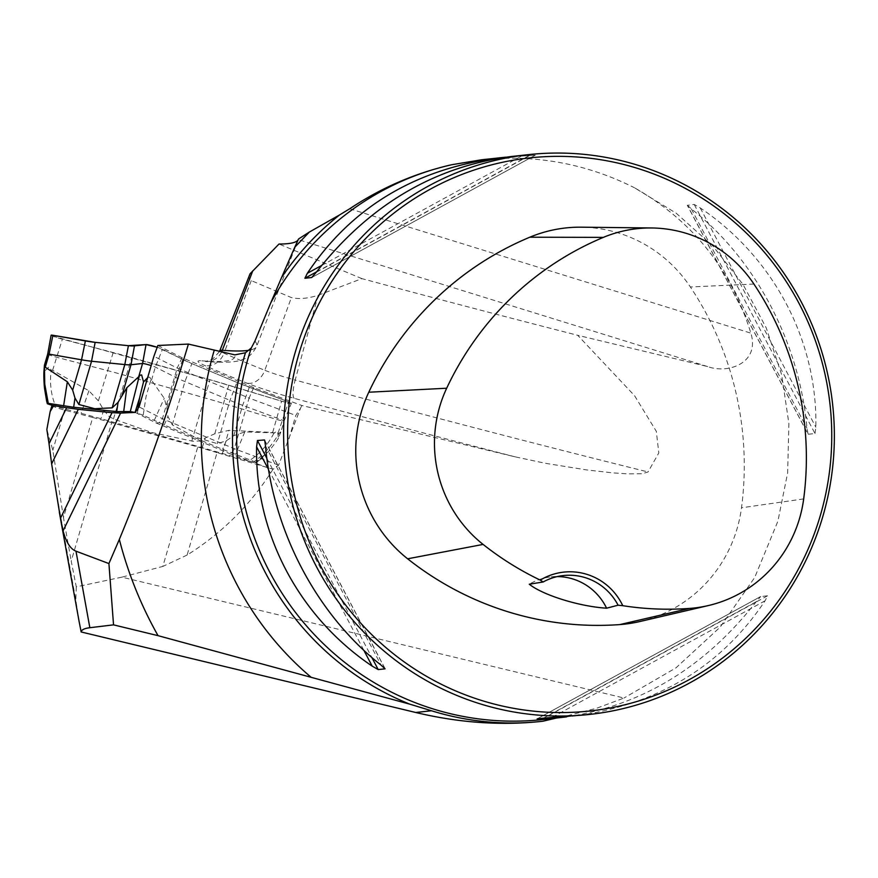 <?xml version="1.0" encoding="UTF-8"?>
<svg xmlns="http://www.w3.org/2000/svg" width="878" height="878" viewBox="0 0 878 878"><rect width="100%" height="100%" fill="white"/><g stroke="black" fill="none" stroke-linecap="round" stroke-linejoin="round"><path stroke-width="0.66" stroke-dasharray="4.39 3.29" d="M147.647 377.65L149.161 377.068L150.292 377.858L150.764 380.306L151.51 380.163L164.252 398.305L166.82 407.71L167.95 416.457L172.286 424.842L194.071 436.761L217.327 443.642L226.283 440.811L233.8 435.664L244.786 431.921L278.096 432.997L278.853 433.765L280.247 432.097L280.587 433.008L284.099 421.012A7.002 0.571 -163.7 0 0 284.099 421.012A7.002 0.571 -163.7 0 0 281.926 419.925L242.668 405.329A92.113 7.54 16.3 0 1 229.981 400.357L184.94 381.568A92.113 7.54 16.3 0 1 175.688 377.375L155.329 367.092A7.002 0.571 -163.7 0 0 151.192 365.555M280.762 431.987L278.447 438.21L277.558 431.669L276.076 431.68L273.87 433.26L272.674 432.459L228.895 430.33L214.814 433.765L198.549 440.986L193.006 441.272L151.894 432.547L113.481 418.96L108.762 416.172L103.681 410.037L98.38 400.862L88.887 390.765L52.614 370.275L51.198 370.34L50.145 367.838L48.784 367.026L43.9 371.932M47.697 354.086L47.697 354.086A7.002 0.571 -163.7 0 0 56.433 357.203L107.248 370.527A92.113 7.54 16.3 0 1 126.136 375.685L204.442 397.811A92.113 7.54 16.3 0 1 223.692 403.43L276.493 419.388A7.002 0.571 -163.7 0 0 284.088 421.012L291.375 403.265A9.01 0.735 -163.7 0 0 288.577 401.861L249.33 387.275A90.094 7.375 16.3 0 1 236.917 382.413L191.876 363.613A90.094 7.375 16.3 0 1 182.833 359.519L162.474 349.235A9.01 0.735 -163.7 0 0 157.195 347.26L191.876 363.613L236.917 382.413L229.981 400.357L217.327 443.642M52.548 405.482L55.698 406.459C51.001 394.99 49.497 382.951 51.198 370.34M273.87 433.26C267.977 444.696 259.625 453.948 248.803 461.027L101.003 418.674L55.698 406.459M248.803 461.027L255.257 462.662L256.376 462.772L254.28 461.565C263.96 454.376 272.147 445.113 278.853 433.765M262.829 457.361L256.376 462.772L268.372 451.588L255.257 462.662M150.764 380.306L146.11 396.241L143.202 415.206L164.241 425.007L222.551 449.338L254.28 461.565M143.202 415.206L135.025 412.473M44.526 388.339L48.883 404.341M278.447 438.21A120.143 109.662 -84.3 0 1 268.372 451.588M137.659 410.213L137.659 413.22M51.122 335.209A9.01 0.735 -163.7 0 0 62.371 339.215L113.185 352.55A90.094 7.375 16.3 0 1 131.656 357.587L209.963 379.713A90.094 7.375 16.3 0 1 228.785 385.212L281.597 401.169A9.01 0.735 -163.7 0 0 291.375 403.265M121.888 577.153L76.265 586.855L71.217 561.086L111.693 422.658L197.748 446.979L162.825 566.431L121.888 577.153L624.006 698.021L596.985 708.14L568.231 715.515A281.564 275.308 -96.2 0 1 542.703 719.554L568.231 715.515M111.693 422.658A92.355 7.562 -163.7 0 0 92.75 417.489L63.479 517.614L71.217 561.086M51.923 405.581A10.141 0.834 -163.7 0 0 64.566 410.103L92.75 417.489M63.479 517.614L52.823 450.249L46.852 429.485M273.036 469.236C250.921 504.345 222.277 532.957 187.102 555.061L217.053 452.62L273.036 469.236L278.6 465.175L300.539 408.215L295.787 415.426L288.544 440.196M187.102 555.061L162.825 566.431M217.053 452.62A92.355 7.562 -163.7 0 0 197.748 446.979M76.265 586.855L75.826 600.146L79.031 621.108M556.345 718.061L567.254 715.713M542.845 721.233L541.463 721.387M300.539 408.215L301.834 405.504L515.013 456.812L545.457 463.31L586.691 469.928L612.317 472.825L627.715 473.89L642.147 473.747L648.041 471.958L658.796 452.927L656.327 431.361L634.575 395.704L577.713 335.297L707.679 366.576C727.983 374.116 760.085 363.251 750.877 333.146C731.089 269.14 692.259 220.663 634.399 187.716L676.236 213.244L712.76 245.895L743.095 284.56L766.264 327.955L781.661 374.796L788.905 423.624L787.632 472.946L777.886 521.236L754.696 577.494L720.125 627.155L675.939 667.884L624.006 698.021M481.737 159.752C535.426 154.265 586.317 163.582 634.399 187.716M572.28 716.316C656.59 705.473 720.86 666.962 765.089 600.782L767.548 595.789L760.578 596.579L537.106 718.884M537.16 718.873L760.688 596.535L756.199 601.748C704.902 667.181 641.697 705.561 566.562 716.887M505.871 157.162L535.328 155.176L311.866 277.47M312.019 277.371L535.273 155.186L511.073 156.536M814.993 433.545L815.849 427.202C817.583 340.675 773.661 257.375 700.249 207.932L694.224 204.464L687.309 205.331L808.034 434.259L814.993 433.545L694.224 204.464M687.364 205.222L691.359 208.909C755.552 259.35 799.474 342.65 806.948 428.179L808.133 434.303L687.364 205.222M639.853 621.536A136.002 132.973 83.8 0 0 741.504 507.78A316.19 309.166 83.8 0 0 690.371 286.985A136.002 132.973 83.8 0 0 581.357 227.182M557.289 576.583A56.313 55.062 83.8 0 0 551.088 576.901A56.313 55.062 83.8 0 0 529.28 584.221M157.853 345.482L182.053 357.708L253.687 387.604L301.834 405.504M249.187 275.396L248.847 276.91L249.835 279.5L251.262 280.609L291.375 297.576C298.937 299.332 307.86 298.564 318.154 295.26L361.912 278.633A1677.858 137.429 -163.7 0 0 577.713 335.297M298.542 238.981L298.257 239.639L298.542 238.981M361.912 278.633L279.006 244.029M135.234 412.408L156.064 422.944L158.852 422.724L160.839 421.396L162.408 418.707L177.224 368.069L249.1 398.074L234.086 449.306L231.979 452.258L228.631 453.224L270.062 468.632M253.687 387.604L249.1 398.074L295.787 415.426M182.053 357.708L177.224 368.069L153.891 356.292M52.746 336.131L209.963 379.713L281.597 401.169L290.574 403.331L288.577 401.861L236.917 382.413M151.51 380.163L155.329 367.092L162.474 349.235M272.674 432.459L281.597 401.169M278.096 432.997L288.577 401.861M52.614 370.275L62.371 339.215M113.481 418.96L131.656 357.587M98.38 400.862L113.185 352.55M166.82 407.71L175.688 377.375L182.833 359.519M172.286 424.842L184.94 381.568L191.876 363.613M233.8 435.664L242.668 405.329L249.33 387.275M214.814 433.765L228.785 385.212M191.777 441.085L209.963 379.713M244.786 431.921L235.491 454.464M226.283 440.811L222.551 449.338M164.241 425.007L167.95 416.457M154.177 420.529L164.252 398.305M202.368 447.319L205.079 438.682M222.518 453.169L228.895 430.33M88.887 390.765L81.16 413.22M103.681 410.037L101.003 418.674M64.566 410.103L52.823 450.249M803.677 498.913L741.504 507.78M753.917 284.044L690.371 286.985M765.089 600.782L551.132 717.875M767.548 595.789L544.02 718.116M756.199 601.748L543.449 718.182M316.245 272.301L530.191 155.208M316.563 271.873L528.413 155.933M321.535 265.518L521.302 156.185M691.359 208.909L806.948 428.179M700.249 207.932L815.849 427.202M268.503 469.434L363.876 650.357M266.868 458.382L371.844 657.501M264.772 440.635L384.773 668.257M265.485 445.881L381.074 665.14M221.497 352.1A18.021 16.693 -85.4 0 1 205.43 361.527A18.021 16.693 -85.4 0 1 201.852 360.814A433.984 35.548 -163.7 0 0 234.843 354.866M254.938 341.059A451.929 37.019 16.3 0 1 256.639 346.371A451.929 37.019 16.3 0 1 249.33 350.19M515.013 456.812A1705.866 139.723 16.3 0 1 294.174 398.327A50.298 4.116 16.3 0 1 246.905 383.148A467.008 38.248 16.3 0 1 204.475 365.391A50.298 4.116 16.3 0 1 201.852 360.814M294.174 398.327A18.021 4.149 -74.8 0 1 295.195 380.064A1687.911 138.252 -163.7 0 0 648.041 471.958M251.262 280.609L224.011 353.23A449.053 36.777 -163.7 0 0 264.805 370.296L291.375 297.576M318.154 295.26L295.195 380.064A32.343 2.645 -163.7 0 1 264.805 370.296A18.021 13.576 111.7 0 1 246.905 383.148M219.862 350.552A32.343 2.645 -163.7 0 0 224.011 353.23A18.021 15.332 113.9 0 1 204.475 365.391M349.729 208.766L750.877 333.146M707.679 366.576L298.257 239.639M52.834 473.11L75.826 600.146M156.064 422.944L228.631 453.224M278.6 465.175L234.294 448.702L162.408 418.707L139.086 406.92M551.088 576.901L563.413 575.551M264.541 439.966L385.113 668.685M219.401 351.617L212.706 359.135L205.43 361.527C224.516 362.954 236.939 362.252 242.701 359.431C248.002 358.169 252.644 353.812 256.639 346.371L298.509 239.057"/><path stroke-width="1.32" d="M44.449 367.531L44.756 384.18L48.279 403.353L47.357 403.704L46.578 400.73L44.526 388.339A120.143 96.448 -67.3 0 1 43.9 371.932L44.449 365.215L44.449 367.531L45.272 367.213L67.365 381.787L72.676 390.139L74.97 398.052L78.888 404.517L94.78 408.709L112.154 407.853L118.047 402.365L126.827 387.736L140.469 375.082L141.632 374.939L143.531 381.908L147.647 377.65M151.192 365.555A7.002 0.571 -163.7 0 0 142.565 363.492L131.009 364.754A92.113 7.54 16.3 0 1 124.808 364.568L91.542 361.242A92.113 7.54 16.3 0 1 81.544 359.804L49.091 354.13A7.002 0.571 -163.7 0 0 47.708 354.086A7.002 0.571 -163.7 0 0 47.697 354.086L44.438 365.248M48.279 403.353L73.675 407.271L116.73 411.573L130.295 411.562L139.031 376.991M46.49 400.489L47.346 403.737L52.548 405.482M134.795 412.43L130.295 411.562M143.531 381.908A120.143 13.214 105.8 0 0 139.613 397.855L135.025 412.473M139.613 397.855L137.659 410.213M52.746 336.131L52.91 335.275L95.153 342.343L128.407 345.68L146.033 344.593L157.195 347.26A9.01 0.735 -163.7 0 0 146.033 344.593L134.477 345.855A90.094 7.375 16.3 0 1 128.407 345.68L95.153 342.343A90.094 7.375 16.3 0 1 85.375 340.938L52.91 335.275A9.01 0.735 -163.7 0 0 51.122 335.209L47.697 354.086M94.78 408.709L94.703 409.258M112.022 412.693L78.296 409.324L51.637 463.902L60.45 518.294L112.022 412.693L120.593 413.077L63.073 530.872L60.45 518.294M51.637 463.902L49.036 443.741L66.629 407.732L78.296 409.324M120.593 413.077L135.234 412.408L139.086 406.92L153.891 356.292L157.853 345.482L188.408 344.077L234.843 354.866L245.467 352.769A284.176 277.854 83.8 0 0 409.752 704.145L158.04 635.661A389.349 380.701 -96.2 0 1 119.331 539.421L108.916 563.566L113.536 624.862L158.04 635.661M63.073 530.872C66.157 542.297 70.459 549.057 75.991 551.175L108.916 563.566M119.331 539.421C144.925 477.599 167.95 412.484 188.408 344.077M66.629 407.732L53.679 405.614L50.156 411.606L46.852 429.485L49.036 443.741M53.679 405.614A10.141 0.834 -163.7 0 0 51.923 405.581L50.156 411.606M113.536 624.862L89.841 627.715C84.398 628.374 81.511 629.789 81.16 631.962L415.722 712.486L431.504 710.763L409.752 704.145M79.031 621.108L81.16 631.962M431.504 710.763A283.243 276.954 -96.2 0 0 541.517 721.387A283.243 276.954 -96.2 0 0 542.845 721.233L556.345 718.061M541.463 721.387L541.408 721.398C500.734 725.733 458.843 722.759 415.722 712.486M281.608 277.459L270.698 303.02A281.564 275.308 -96.2 0 1 451.797 164.713C415.206 173.098 381.184 187.782 349.729 208.766L339.479 215A284.176 277.854 83.8 0 0 281.608 277.459L294.778 247.201L309.407 232.022L298.542 238.981L294.778 247.201M566.562 716.887L542.703 719.554A281.564 275.308 -96.2 0 1 251.306 347.951L245.467 352.769M339.479 215L309.407 232.022M451.797 164.713L481.737 159.752L505.871 157.162M251.306 347.951L254.938 341.059L270.698 303.02M822.862 516.352A281.564 275.308 83.8 0 0 528.38 154.649A281.564 275.308 83.8 0 0 285.306 464.462A281.564 275.308 83.8 0 0 589.588 714.429A281.564 275.308 83.8 0 0 822.862 516.352M561.36 717.513L542.242 718.841L537.16 718.873L544.02 718.116L589.588 714.429M528.38 154.649L511.073 156.536C433.908 166.611 368.969 205.2 316.245 272.301L311.745 277.514L304.885 278.271L307.355 273.277C351.584 207.098 415.843 168.587 500.153 157.733M264.772 440.635L265.485 445.881C272.97 531.399 316.881 614.699 381.074 665.14L385.069 668.838L378.209 669.585L372.184 666.117C298.772 616.674 254.861 533.385 256.596 446.847L257.452 440.504L264.541 439.966M618.09 605.205L622.765 605.688A59.693 58.365 83.8 0 0 540.255 580.106L543.164 581.971L529.28 584.221C542.966 595.174 579.414 606.511 606.588 608.191L618.09 605.205A56.313 55.062 83.8 0 0 563.413 575.551A56.313 55.062 83.8 0 0 543.164 581.971M540.255 580.106A307.706 300.869 -96.2 0 1 483.098 544.415A127.508 124.676 -96.2 0 1 446.682 388.219A307.706 300.869 -96.2 0 1 603.384 237.367A127.508 124.676 -96.2 0 1 651.706 227.973A127.508 124.676 -96.2 0 1 753.917 284.044A307.706 300.869 -96.2 0 1 803.677 498.913A127.508 124.676 -96.2 0 1 708.37 605.557A127.508 124.676 -96.2 0 1 689.559 608.421A307.706 300.869 -96.2 0 1 622.765 605.688M651.706 227.973L581.357 227.182A136.002 132.973 83.8 0 0 529.807 237.214A316.19 309.166 83.8 0 0 368.782 392.225A136.002 132.973 83.8 0 0 407.633 558.803A316.19 309.166 83.8 0 0 619.791 624.587A136.002 132.973 83.8 0 0 639.853 621.536L708.37 605.557M820.392 515.298A278.183 272.004 83.8 0 0 496.718 163.593A278.183 272.004 83.8 0 0 361.945 624.499A278.183 272.004 83.8 0 0 820.392 515.298M606.588 608.191A56.313 55.062 83.8 0 0 557.289 576.583M249.33 350.19A451.929 37.019 16.3 0 1 222.321 350.278A32.343 2.645 -163.7 0 0 219.862 350.552L250.054 273.793L279.006 244.029A461.982 37.842 16.3 0 0 298.257 239.639L298.542 238.981M138.746 376.563L142.565 363.492L146.033 344.593M45.272 367.213L49.091 354.13L52.91 335.275M72.676 390.139L81.544 359.804L85.375 340.938M78.888 404.517L91.542 361.242L95.153 342.343M112.154 407.853L124.808 364.568L128.407 345.68M122.141 395.078L131.009 364.754L134.477 345.855M126.827 387.736L123.644 411.903M118.047 402.365L116.73 411.573M73.675 407.271L74.97 398.052M63.6 405.888L67.365 381.787M214.199 350.377A307.388 300.561 83.8 0 0 310.834 677.026M483.098 544.415L407.633 558.803M689.559 608.421L619.791 624.587M603.384 237.367L529.807 237.214M446.682 388.219L368.782 392.225M543.449 718.182L542.242 718.841M304.885 278.271L316.563 271.873M307.355 273.277L321.535 265.518M256.596 446.847L268.503 469.434M363.876 650.357L372.184 666.117M257.452 440.504L266.868 458.382M371.844 657.501L378.209 669.585M252.765 270.852L222.321 350.278A18.021 16.693 -85.4 0 1 221.497 352.1M75.991 551.175L89.841 627.715M219.862 350.552L219.401 351.617M59.331 512.236L79.031 621.075"/></g></svg>
